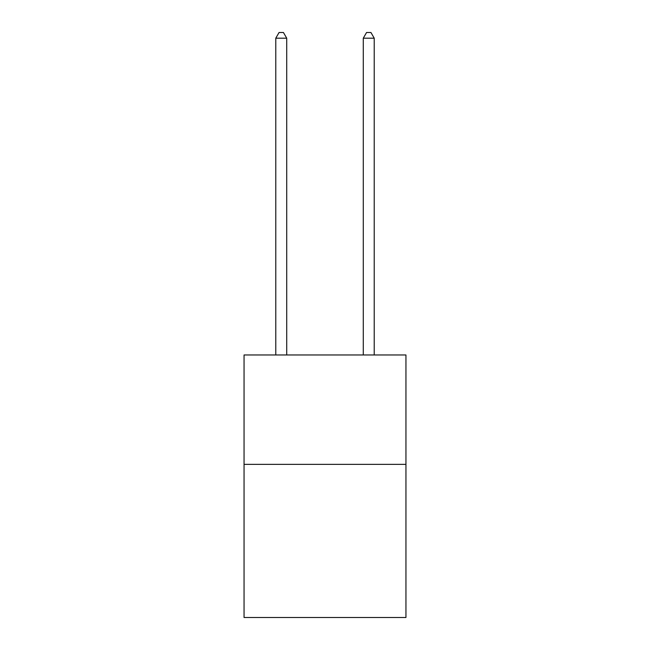 <?xml version="1.0" encoding="UTF-8"?>
<svg xmlns="http://www.w3.org/2000/svg" width="650" height="650" viewBox="0 0 650 650"><rect width="100%" height="100%" fill="white"/><g stroke="black" fill="none" stroke-linecap="round" stroke-linejoin="round"><path stroke-width="0.97" d="M405.949 464.36L405.949 617.5L244.051 617.5L244.051 354.973L405.949 354.973L405.949 464.36L244.051 464.36M286.715 354.973L286.715 38.188L275.779 38.188L275.779 354.973M275.779 38.188L279.061 32.5L283.433 32.5L286.715 38.188M374.221 354.973L374.221 38.188L363.285 38.188L363.285 354.973M363.285 38.188L366.567 32.5L370.939 32.5L374.221 38.188"/></g></svg>
